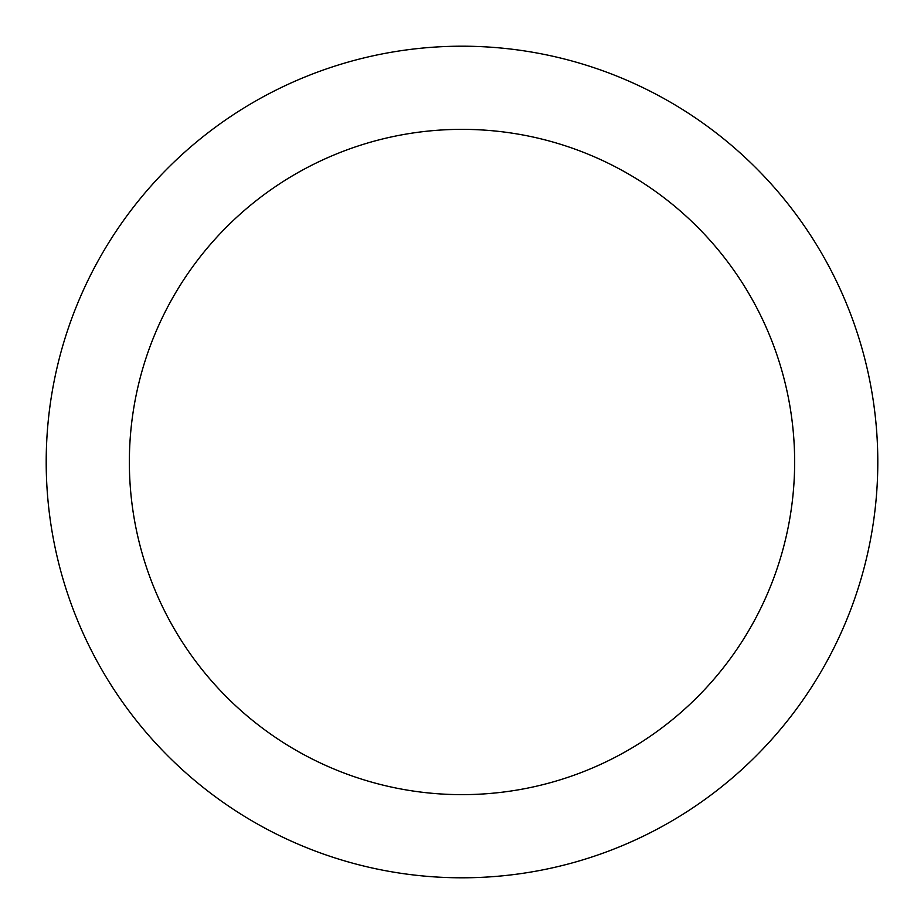 <?xml version="1.0" encoding="UTF-8"?>
<svg xmlns="http://www.w3.org/2000/svg" width="924" height="924" viewBox="0 0 924 924"><rect width="100%" height="100%" fill="white"/><g stroke="black" fill="none" stroke-linecap="round" stroke-linejoin="round"><path stroke-width="0.69" stroke-dasharray="4.62 3.46" d="M46.2 462A415.8 415.8 0 0 0 462 877.8A415.8 415.8 0 0 0 877.8 462A415.8 415.8 0 0 0 462 46.2A415.8 415.8 0 0 0 46.2 462M794.64 462A332.64 332.64 0 0 1 462 794.64A332.64 332.64 0 0 1 129.36 462A332.64 332.64 0 0 1 462 129.36A332.64 332.64 0 0 1 794.64 462"/><path stroke-width="1.39" d="M46.2 462A415.8 415.8 0 0 0 462 877.8A415.8 415.8 0 0 0 877.8 462A415.8 415.8 0 0 0 462 46.2A415.8 415.8 0 0 0 46.2 462M794.64 462A332.64 332.64 0 0 1 462 794.64A332.64 332.64 0 0 1 129.36 462A332.64 332.64 0 0 1 462 129.36A332.64 332.64 0 0 1 794.64 462"/></g></svg>
